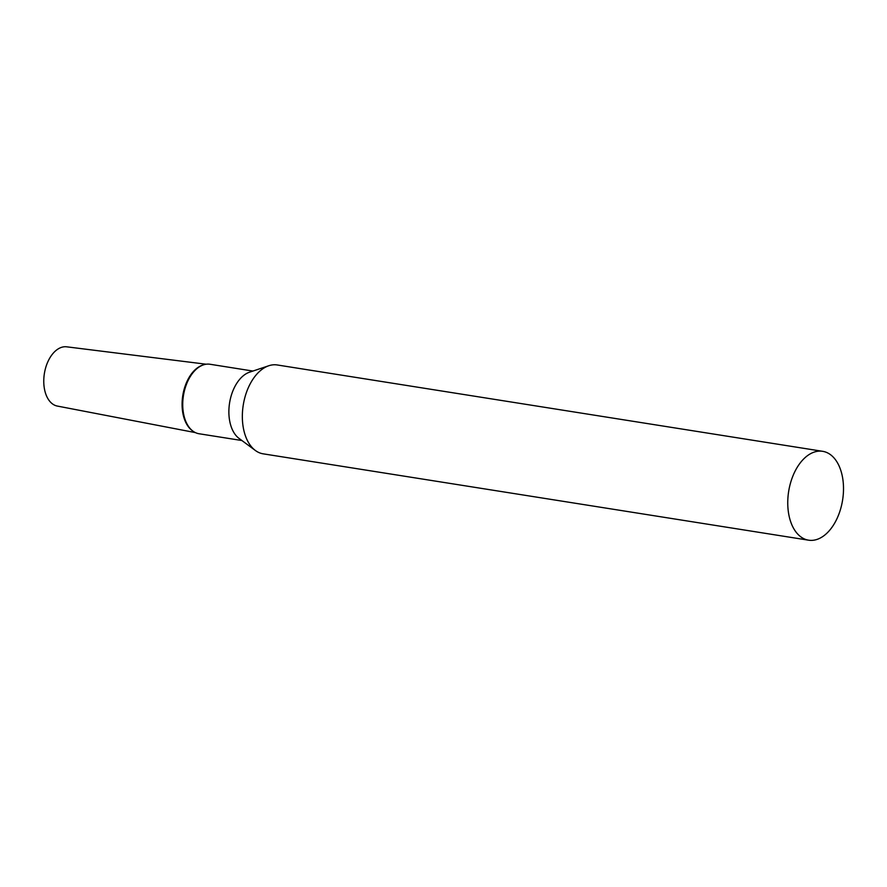 <?xml version="1.0" encoding="UTF-8"?>
<svg xmlns="http://www.w3.org/2000/svg" width="887" height="887" viewBox="0 0 887 887"><rect width="100%" height="100%" fill="white"/><g stroke="black" fill="none" stroke-linecap="round" stroke-linejoin="round"><path stroke-width="1.33" d="M195.373 432.601L57.289 406.058A29.992 18.206 -81 0 1 51.368 402.986A29.992 18.206 -81 0 1 45.481 368.438A29.992 18.206 -81 0 1 66.669 346.817L206.194 364.224M192.546 430.827A34.704 21.066 -81 0 1 190.882 429.519A34.704 21.066 -81 0 1 183.055 393.983A34.704 21.066 -81 0 1 202.957 365.034M822.659 451.317L277.254 364.967A44.982 27.309 99 0 0 268.805 365.743A44.982 27.309 99 0 0 243.515 403.552A44.982 27.309 99 0 0 253.749 449.144A44.982 27.309 99 0 0 255.389 450.496A44.982 27.309 99 0 0 263.184 453.834L808.589 540.183A44.982 27.309 99 0 0 840.809 508.262A44.982 27.309 99 0 0 832.095 455.996A44.982 27.309 99 0 0 822.659 451.317A44.982 27.309 99 0 0 790.45 483.227A44.982 27.309 99 0 0 799.165 535.493A44.982 27.309 99 0 0 808.589 540.183M268.805 365.743L249.569 372.174A35.17 21.355 99 0 0 229.788 401.733A35.17 21.355 99 0 0 237.794 437.38A35.17 21.355 99 0 0 239.069 438.433L255.389 450.496M252.917 371.054L210.019 364.258A35.17 21.355 99 0 0 203.422 364.867A35.17 21.355 99 0 0 183.642 394.427A35.17 21.355 99 0 0 191.647 430.073A35.17 21.355 99 0 0 192.934 431.126A35.17 21.355 99 0 0 199.021 433.743L241.918 440.529M203.422 364.867L202.502 365.178A34.704 21.066 99 0 0 182.988 394.338A34.704 21.066 99 0 0 190.882 429.519A34.704 21.066 99 0 0 192.146 430.55L192.934 431.126"/></g></svg>
